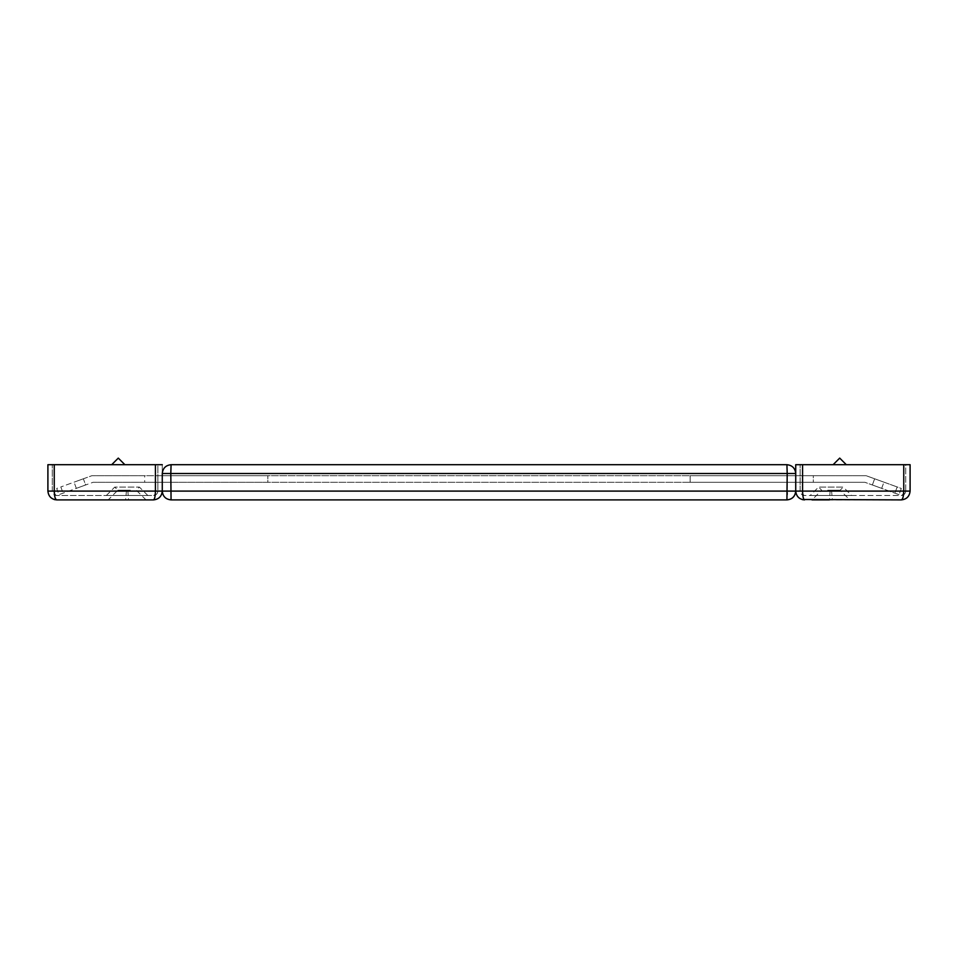 <?xml version="1.0" encoding="UTF-8"?>
<svg xmlns="http://www.w3.org/2000/svg" width="958" height="958" viewBox="0 0 958 958"><rect width="100%" height="100%" fill="white"/><g stroke="black" fill="none" stroke-linecap="round" stroke-linejoin="round"><path stroke-width="0.72" stroke-dasharray="4.79 3.59" d="M162.273 482.305L267.845 482.305L267.845 475.695L91.884 475.695L60.833 486.951L91.884 475.695L83.37 478.784L85.621 484.988C73.622 489.334 73.622 489.334 85.621 484.988C73.622 489.334 73.622 489.334 85.621 484.988L83.37 478.784C71.371 483.131 71.371 483.131 83.37 478.784C71.371 483.131 71.371 483.131 83.37 478.784L91.884 475.695L144.682 475.695L144.682 482.305L93.046 482.305L58.941 494.651L56.702 488.448L60.833 486.951L63.084 493.154L60.833 486.951L56.702 488.448L58.941 494.651L93.046 482.305L144.682 482.305L144.682 475.695L91.884 475.695L267.845 475.695L267.845 482.305L93.046 482.305L162.273 482.305L162.273 475.695L162.273 482.305L795.727 482.305L795.727 475.695L162.273 475.695L162.273 482.305L795.727 482.305L795.727 475.695L162.273 475.695M118.289 458.104L124.887 464.702L118.289 458.104L111.691 464.702L118.289 458.104L124.887 464.702L155.424 464.702L155.424 491.095C155.292 496.4 154.645 499.334 153.472 499.896L56.702 499.896C51.397 499.334 48.463 496.4 47.9 491.095L47.9 464.702L111.691 464.702L118.289 458.104M130.324 490.221L117.846 490.221L130.324 490.221M126.516 490.221L125.594 499.896L145.999 499.896L108.17 499.896L117.846 490.221L114.732 487.107L139.425 487.107L114.732 487.107L106.338 495.502L147.819 495.502L106.338 495.502M111.691 464.702L52.295 464.702L157.878 464.702L157.878 491.095C157.591 493.753 156.13 495.214 153.472 495.502L56.702 495.502C54.043 495.214 52.582 493.753 52.295 491.095L52.295 464.702L52.295 491.095L54.414 491.095C54.558 493.753 55.325 495.214 56.702 495.502C54.043 495.214 52.582 493.753 52.295 491.095L155.591 491.095C155.459 493.753 154.753 495.214 153.472 495.502L153.472 495.502C154.753 495.214 155.459 493.753 155.591 491.095L157.878 491.095L157.878 464.702L111.691 464.702M56.702 495.502C55.325 495.214 54.558 493.753 54.414 491.095L54.414 464.702L54.414 491.095L155.591 491.095L155.591 464.702L155.591 491.095L157.878 491.095L157.878 464.702L162.273 464.702L157.878 464.702L157.878 491.095L162.273 491.095L157.878 491.095C157.591 493.753 156.13 495.214 153.472 495.502L56.702 495.502M162.273 473.503L170.811 473.503L171.075 464.702C165.77 465.265 162.836 468.199 162.273 473.503L162.273 491.095L162.273 464.702L155.424 464.702M787.177 494.579L786.925 499.896L171.075 499.896L170.811 473.503L787.201 473.503L787.201 491.095L162.273 491.095L162.273 464.702M153.472 499.896C158.777 499.334 161.71 496.4 162.273 491.095L54.247 491.095C54.402 496.4 55.217 499.334 56.702 499.896L54.678 499.657M795.727 473.503C795.164 468.199 792.23 465.265 786.925 464.702L787.201 473.503L795.727 473.503L795.727 491.107L795.727 464.702L800.122 464.702L800.122 491.095C800.409 493.753 801.87 495.214 804.528 495.502L901.298 495.502C903.957 495.214 905.418 493.753 905.705 491.095L905.705 464.702L903.586 464.702L905.705 464.702L905.705 491.095L903.586 491.095C903.442 493.753 902.675 495.214 901.298 495.502C903.957 495.214 905.418 493.753 905.705 491.095L802.409 491.095C802.541 493.753 803.247 495.214 804.528 495.502L804.528 495.502C803.247 495.214 802.541 493.753 802.409 491.095L800.122 491.095L800.122 464.702L802.409 464.702L795.727 464.702L795.727 491.095L800.122 491.095L800.122 464.702L800.122 491.095L795.727 491.095L795.727 473.503M839.711 458.104L846.309 464.702L839.711 458.104L846.309 464.702L833.113 464.702L839.711 458.104M827.676 490.221L840.154 490.221L827.676 490.221M830.191 490.221L829.436 499.896L849.83 499.896L840.154 490.221L843.268 487.107L818.575 487.107L843.268 487.107L851.662 495.502L810.181 495.502L851.662 495.502M831.484 490.221L832.406 499.896L812.001 499.896L821.677 490.221L818.575 487.107L810.181 495.502M849.83 499.896L832.406 499.896M833.113 464.702L846.309 464.702M901.298 495.502C902.675 495.214 903.442 493.753 903.586 491.095L903.586 464.702L903.586 491.095L802.409 491.095L802.409 464.702L802.409 491.095L800.122 491.095C800.409 493.753 801.87 495.214 804.528 495.502L901.298 495.502M802.481 499.657L901.298 499.896C906.603 499.334 909.537 496.4 910.1 491.095L910.1 464.702L903.753 464.702L903.753 491.095L795.727 491.095C796.29 496.4 799.223 499.334 804.528 499.896C803.355 499.334 802.696 496.4 802.576 491.095L802.576 464.702L903.753 464.702M802.576 464.702L795.727 464.702M901.298 499.896C902.783 499.334 903.598 496.4 903.753 491.095L910.1 491.095M872.379 484.988C884.378 489.334 884.378 489.334 872.379 484.988C884.378 489.334 884.378 489.334 872.379 484.988L874.63 478.784C886.629 483.131 886.629 483.131 874.63 478.784C886.629 483.131 886.629 483.131 874.63 478.784L866.116 475.695L813.318 475.695L813.318 482.305L864.954 482.305L899.059 494.651L901.298 488.448L897.167 486.951L894.916 493.154L897.167 486.951L901.298 488.448L899.059 494.651L864.954 482.305L813.318 482.305L813.318 475.695L866.116 475.695L690.155 475.695L690.155 482.305L864.954 482.305L690.155 482.305L690.155 475.695L866.116 475.695L874.63 478.784L872.379 484.988M897.167 486.951L866.116 475.695L897.167 486.951M127.809 490.221L128.564 499.896M47.9 491.095L54.247 491.095L54.247 464.702M795.727 491.095L787.201 491.095L787.189 492.795M76.317 488.364L74.065 482.161M147.819 495.502L139.425 487.107L136.323 490.221L145.999 499.896M55.408 495.298L56.486 495.49L55.408 495.298M153.699 495.49L154.705 495.322L153.699 495.49M901.514 495.49L902.592 495.298L901.514 495.49M803.295 495.322L804.301 495.49L803.295 495.322M881.683 488.364L883.935 482.161"/><path stroke-width="1.44" d="M162.273 475.695L162.273 482.305M108.17 499.896L125.594 499.896M124.887 464.702L118.289 458.104L111.691 464.702L124.887 464.702M153.472 499.896L56.702 499.896C51.397 499.334 48.463 496.4 47.9 491.095L47.9 464.702L54.247 464.702L54.247 491.095L162.273 491.095C161.71 496.4 158.777 499.334 153.472 499.896C154.645 499.334 155.304 496.4 155.424 491.095L155.424 464.702L54.247 464.702M155.424 464.702L162.273 464.702M56.642 499.896L56.702 499.896C55.217 499.334 54.402 496.4 54.247 491.095L47.9 491.095M795.727 491.095L802.576 491.095C802.708 496.4 803.355 499.334 804.528 499.896C799.223 499.334 796.29 496.4 795.727 491.095C795.164 496.4 792.23 499.334 786.925 499.896L787.201 473.503L170.811 473.503L171.063 499.884C165.734 499.369 162.8 496.436 162.273 491.095L795.727 491.095L795.727 464.702L795.727 473.503L787.201 473.503L786.925 464.702L171.075 464.702L786.925 464.702C792.23 465.265 795.164 468.199 795.727 473.503L795.727 491.095C795.2 496.436 792.278 499.369 786.925 499.896L171.075 499.896C165.734 499.369 162.8 496.436 162.273 491.095L162.273 473.503C162.836 468.199 165.77 465.265 171.075 464.702L170.811 473.503L162.273 473.503M839.711 458.104L833.113 464.702L839.711 458.104L833.113 464.702L802.576 464.702L802.576 491.095L903.753 491.095C903.598 496.4 902.783 499.334 901.298 499.896C906.603 499.334 909.537 496.4 910.1 491.095L910.1 464.702L846.309 464.702L839.711 458.104M812.001 499.896L829.436 499.896M795.727 464.702L802.576 464.702M901.298 499.896L803.954 499.501M787.177 494.579L787.189 492.795M846.309 464.702L833.113 464.702M910.1 491.095L903.753 491.095L903.753 464.702M54.283 499.561L56.702 499.896M786.925 464.702L728.152 464.702M220.615 464.702L171.075 464.702M804.516 499.896L802.253 499.597"/></g></svg>

